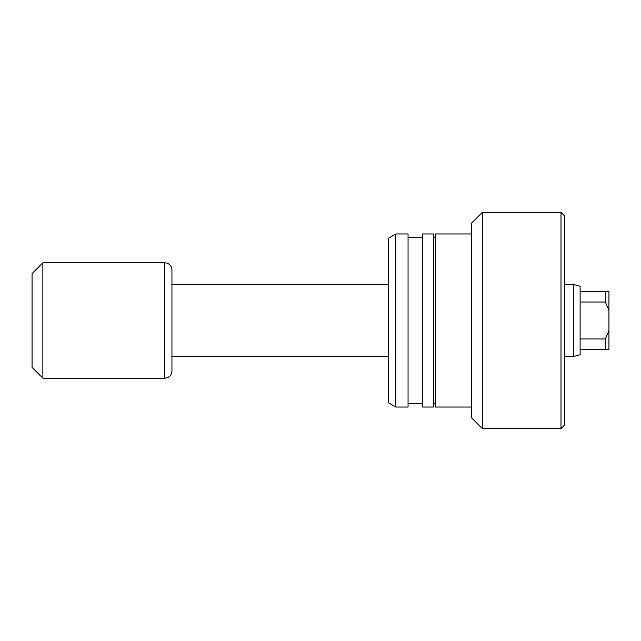 <?xml version="1.0" encoding="UTF-8"?>
<svg xmlns="http://www.w3.org/2000/svg" width="641" height="641" viewBox="0 0 641 641"><rect width="100%" height="100%" fill="white"/><g stroke="black" fill="none" stroke-linecap="round" stroke-linejoin="round"><path stroke-width="0.96" d="M564.601 425.063L564.601 215.937L564.601 425.063L564.601 215.937L560.995 212.331L560.995 428.669L564.601 425.063L560.995 428.669L560.995 212.331L482.393 212.331L482.393 428.669L560.995 428.669L482.393 428.669L482.393 212.331L471.576 223.148L471.576 417.852L482.393 428.669L471.576 417.852L471.576 223.148L482.393 212.331L560.995 212.331L564.601 215.937L564.601 425.063M435.519 407.035L471.576 407.035L435.519 407.035L435.519 233.965L435.519 407.035M471.576 233.965L435.519 233.965L471.576 233.965M433.356 403.429L435.519 403.429L433.356 403.429M435.519 237.571L433.356 237.571L435.519 237.571M422.539 407.035L433.356 407.035L433.356 233.965L422.539 233.965L422.539 407.035L422.539 233.965L433.356 233.965L433.356 407.035L422.539 407.035M408.053 403.429L422.539 403.429L408.053 403.429M422.539 237.571L408.053 237.571L422.539 237.571M395.858 407.035L408.053 407.035L408.053 233.965L395.858 233.965L395.858 407.035L395.858 233.965L388.646 238.131L388.646 402.869L395.858 407.035L388.646 402.869L388.646 238.131L395.858 233.965L408.053 233.965L408.053 407.035L395.858 407.035M580.105 302.023L580.105 286.247L573.375 284.444L573.375 356.556L580.105 354.753L580.105 302.023L605.344 302.023L605.344 291.655L580.105 291.655L580.105 302.023L605.344 302.023L608.95 310.14L608.95 291.655L580.105 291.655L580.105 286.247L573.375 284.444L564.937 284.444L573.375 284.444L573.375 356.556L564.937 356.556L573.375 356.556L580.105 354.753L580.105 349.345L605.344 349.345L605.344 338.977L580.105 338.977L580.105 349.345L608.95 349.345L608.95 310.14L608.95 330.86L605.344 338.977L580.105 338.977L580.105 302.023M171.948 356.556L388.646 356.556L171.948 356.556M388.646 284.444L171.948 284.444L388.646 284.444M171.948 370.979L171.948 270.021A7.211 7.211 0 0 0 164.737 262.81L164.737 378.19A7.211 7.211 0 0 0 171.948 370.979A7.211 7.211 0 0 1 164.737 378.19L164.737 262.81L42.867 262.81L42.867 378.19L164.737 378.19L42.867 378.19L42.867 262.81L32.05 273.627L32.05 367.373L42.867 378.19L32.05 367.373L32.05 273.627L42.867 262.81L164.737 262.81A7.211 7.211 0 0 1 171.948 270.021L171.948 370.979M605.344 338.977L605.344 349.345L608.95 349.345L608.95 330.86L605.344 338.977M605.344 291.655L605.344 302.023L608.95 310.14L608.95 291.655L605.344 291.655"/></g></svg>
